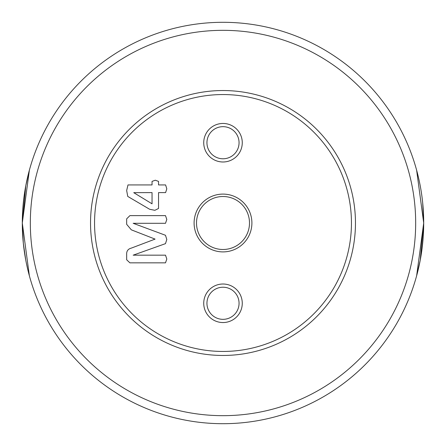 <?xml version="1.0" encoding="UTF-8"?>
<svg xmlns="http://www.w3.org/2000/svg" width="446" height="446" viewBox="0 0 446 446"><rect width="100%" height="100%" fill="white"/><g stroke="black" fill="none" stroke-linecap="round" stroke-linejoin="round"><path stroke-width="0.67" d="M23.315 243.181L22.3 223L29.364 275.773M25.723 259.901L23.331 243.326M422.685 202.819L423.7 223L416.636 170.227M203.733 303.28A19.267 19.267 0 0 1 223 284.013A19.267 19.267 0 0 1 242.267 303.28A19.267 19.267 0 0 1 223 322.547A19.267 19.267 0 0 1 203.733 303.28M239.056 303.28A16.056 16.056 0 0 0 223 287.224A16.056 16.056 0 0 0 206.944 303.28A16.056 16.056 0 0 0 223 319.336A16.056 16.056 0 0 0 239.056 303.28M203.733 142.72A19.267 19.267 0 0 1 223 123.453A19.267 19.267 0 0 1 242.267 142.72A19.267 19.267 0 0 1 223 161.987A19.267 19.267 0 0 1 203.733 142.72M239.056 142.72A16.056 16.056 0 0 0 223 126.664A16.056 16.056 0 0 0 206.944 142.72A16.056 16.056 0 0 0 223 158.776A16.056 16.056 0 0 0 239.056 142.72M223 355.462A132.462 132.462 0 0 1 90.538 223A132.462 132.462 0 0 1 223 90.538A132.462 132.462 0 0 1 355.462 223A132.462 132.462 0 0 1 223 355.462M223 94.552A128.448 128.448 0 0 0 94.552 223A128.448 128.448 0 0 0 223 351.448A128.448 128.448 0 0 0 351.448 223A128.448 128.448 0 0 0 223 94.552M251.901 223A28.901 28.901 0 0 0 223 194.099A28.901 28.901 0 0 0 194.099 223A28.901 28.901 0 0 0 223 251.901A28.901 28.901 0 0 0 251.901 223M249.492 223A26.492 26.492 0 0 0 223 196.508A26.492 26.492 0 0 0 196.508 223A26.492 26.492 0 0 0 223 249.492A26.492 26.492 0 0 0 249.492 223M223 415.672A192.672 192.672 0 0 0 415.672 223A192.672 192.672 0 0 0 223 30.328A192.672 192.672 0 0 0 30.328 223A192.672 192.672 0 0 0 223 415.672M223 22.3A200.7 200.7 0 0 1 423.7 223A200.7 200.7 0 0 1 223 423.7A200.7 200.7 0 0 1 22.3 223A200.7 200.7 0 0 1 223 22.3M423.7 223L416.636 275.773L420.199 260.325L423.7 223M22.3 223L29.364 170.227L25.801 185.675L22.3 223M152.047 192.6L152.047 203.816L133.75 192.666L152.047 192.6M158.542 181.405L158.542 184.928L165.594 184.928L166.804 188.809L165.594 192.6L158.542 192.6L158.542 208.455L154.879 210.311L149.611 209.258L127.746 196.418L126.664 190.514L127.991 184.928L152.047 184.928L152.047 181.405L155.32 180.206L158.542 181.405M166.804 219.477L165.511 223.295L133.159 223.295L165.477 235.276L166.804 239.48L165.477 243.65L133.159 255.173L165.511 255.173L166.804 259.026L165.505 262.845L129.909 262.845L126.664 259.784L126.664 254.454C126.491 251.081 128.024 248.974 131.269 248.132L155.074 239.106L131.33 229.835L126.664 224.321L126.664 218.841L129.909 215.619L165.505 215.619L166.804 219.477"/></g></svg>
